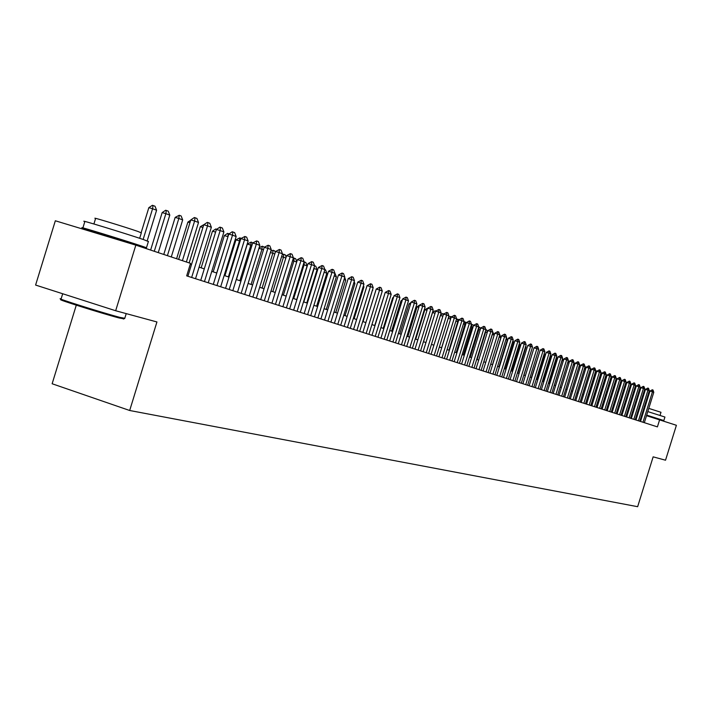 <?xml version="1.0" encoding="UTF-8"?>
<svg xmlns="http://www.w3.org/2000/svg" width="712" height="712" viewBox="0 0 712 712"><rect width="100%" height="100%" fill="white"/><g stroke="black" fill="none" stroke-linecap="round" stroke-linejoin="round"><path stroke-width="1.07" d="M76.282 305.172L52.136 383.75L129.682 410.495L637.649 506.695L653.144 456.846L665.533 460.21L676.4 425.287L646.514 415.683M35.6 285.058L55.331 220.773L135.832 245.142L115.664 310.743L35.6 285.058M135.832 245.142L190.522 263.369L186.678 275.864L657.416 426.88L659.65 419.697M129.682 410.495L156.934 321.957L115.664 310.743M638.112 413.076L637.374 412.835M633.502 411.545L632.728 411.287M628.821 409.987L628.02 409.729M624.077 408.412L623.249 408.136M619.262 406.819L618.399 406.525M614.385 405.19L613.486 404.897M609.436 403.544L608.502 403.232M604.408 401.88L603.438 401.55M599.308 400.18L598.303 399.85M594.128 398.462L593.087 398.115M588.877 396.718L587.801 396.353M583.546 394.938L582.425 394.573M578.135 393.14L576.969 392.757M572.635 391.315L571.424 390.915M567.055 389.455L565.8 389.046M561.385 387.577L560.086 387.141M555.618 385.664L554.283 385.219M549.771 383.715L548.382 383.252M543.826 381.739L542.393 381.258M537.791 379.727L536.305 379.238M531.65 377.689L530.111 377.182M525.412 375.616L523.818 375.091M519.066 373.506L517.428 372.963M512.622 371.37L510.922 370.801M506.063 369.19L504.31 368.602M499.397 366.974L497.581 366.368M492.615 364.713L490.746 364.09M485.718 362.426L483.777 361.776M478.704 360.094L476.702 359.427M471.567 357.718L469.493 357.032M464.295 355.306L462.159 354.594M456.899 352.841L454.692 352.111M449.37 350.34L447.092 349.583M441.707 347.794L439.349 347.011M433.902 345.195L431.463 344.385M425.945 342.552L423.426 341.716M417.846 339.864L415.247 339.001M409.596 337.123L406.908 336.224M401.185 334.328L398.409 333.403M392.615 331.472L389.749 330.519M383.875 328.57L380.911 327.591M374.966 325.607L371.913 324.592M365.888 322.589L362.72 321.539M356.614 319.51L353.348 318.424M347.162 316.368L343.789 315.247M337.515 313.164L334.035 312.007M327.671 309.889L324.076 308.697M317.623 306.552L313.903 305.315M307.362 303.134L303.517 301.861M296.886 299.654L292.908 298.337M286.18 296.094L282.068 294.732M275.241 292.463L270.996 291.048M264.063 288.743L259.675 287.283M252.635 284.951L248.096 283.438M240.959 281.062L236.259 279.505M229.006 277.093L224.155 275.482M216.786 273.034L211.767 271.361M204.282 268.878L199.084 267.151M191.484 264.624L190.264 264.214M642.687 414.509L641.975 414.286M182.414 260.663L194.616 221.031L190.798 219.919L194.358 217.534L194.99 217.721L196.948 218.459L198.523 222.491L186.375 261.98M178.641 259.408L190.798 219.919M198.523 222.491L194.616 221.031L194.99 217.721M147.179 240.861L156.595 210.236L152.582 208.75L143.139 239.455M148.844 207.655L152.386 205.305L153.009 205.492L152.582 208.75L148.844 207.655L141.163 232.628M153.009 205.492L155.02 206.24L156.595 210.236M144.936 248.168L145.123 247.562M123.844 318.825L119.002 317.944C102.03 313.502 53.872 298.328 61.419 299.805L61.081 299.173M60.885 298.8C53.142 297.269 102.501 312.817 119.892 317.383L124.787 318.264M82.912 227.885L84.817 221.663C76.113 218.353 126.433 233.714 143.788 239.677L148.381 241.546M97.313 232.868L82.859 228.062C74.119 224.859 124.422 240.255 141.804 246.112L146.476 247.732L131.889 243.664M93.904 223.977L95.568 218.557C89.409 216.119 125.445 227.092 137.977 231.471L141.314 232.886M97.144 233.429L97.41 232.566L131.987 243.353M628.883 409.792L629.986 406.24M633.947 407.38L634.721 407.611L635.691 404.487M638.628 408.786L639.376 409.008M643.248 410.192L643.959 410.406M647.787 411.589L664.928 417.036L663.833 420.552L655.77 418.193M632.852 410.904L633.627 411.135M637.534 412.319L638.272 412.542M642.144 413.725L642.856 413.948M646.692 415.123L663.833 420.552M639.616 405.6L640.364 405.822M644.235 406.997L644.947 407.211M648.783 408.385L660.994 412.293L660.024 415.416M637.507 412.399L638.255 412.622M642.126 413.788L642.838 414.01M646.674 415.185L655.681 418.487M633.573 411.313L632.799 411.073M191.653 277.466L207.539 225.855L203.757 224.752L207.272 222.393L207.895 222.58L209.809 223.292L211.366 227.279L195.533 278.703M187.897 276.256L203.757 224.752M211.366 227.279L207.539 225.855L207.895 222.58M204.46 281.569L220.168 230.563L216.412 229.469L219.883 227.137L220.506 227.324L222.375 228.018L223.897 231.961L208.251 282.789M200.74 280.377L216.412 229.469M223.897 231.961L220.168 230.563L220.506 227.324M216.973 285.583L232.504 235.165L228.783 234.079L232.201 231.774L232.824 231.952L234.648 232.637L236.153 236.526L220.675 286.776M213.288 284.399L228.783 234.079M236.153 236.526L232.504 235.165L232.824 231.952M229.211 289.508L244.563 239.668L240.87 238.582L244.866 236.482L246.646 237.149L248.132 240.994L232.824 290.674M225.544 288.333L240.87 238.582M248.132 240.994L244.563 239.668L244.866 236.482M158.26 252.609L169.794 215.122L165.869 213.662L154.29 251.292M162.158 212.585L165.656 210.254L166.27 210.44L165.869 213.662L162.158 212.585L150.624 250.072M166.27 210.44L168.237 211.17L169.794 215.122M171.28 256.952L182.681 219.892L178.845 218.468L167.4 255.661M175.17 217.391L179.228 215.273L178.845 218.468L175.17 217.391L163.769 254.451M179.228 215.273L181.151 215.985L182.681 219.892M189.944 222.696L187.879 222.091L176.603 258.723M190.709 220.204L187.879 222.091M202.92 227.457L200.303 226.692L189.161 262.906M200.303 226.692L204.05 224.547M241.163 293.344L256.347 244.065L252.689 242.988L256.632 240.905L258.376 241.564L259.835 245.364L244.697 294.483M237.532 292.178L252.689 242.988M259.835 245.364L256.347 244.065L256.632 240.905M215.602 232.103L212.461 231.186L201.176 267.837M212.461 231.186L215.78 228.953L216.724 229.255M216.297 229.851L216.377 229.13M252.849 297.1L267.872 248.363L264.241 247.295L268.139 245.24L269.839 245.88L271.281 249.636L256.311 298.203M249.253 295.943L264.241 247.295M271.281 249.636L267.872 248.363L268.139 245.24M227.991 236.651L216.697 272.999M224.342 235.574L227.618 233.367L228.214 233.545L227.902 236.624L224.342 235.574L213.182 271.833M228.214 233.545L229.095 233.874M264.286 300.767L279.14 252.564L275.544 251.505L279.398 249.467L281.062 250.099L282.477 253.81L267.668 301.844M260.708 299.618L275.544 251.505M282.477 253.81L279.14 252.564L279.398 249.467M240.086 241.128L239.499 240.914L228.41 276.897M235.966 239.873L239.793 237.861L239.499 240.914L235.966 239.873L224.921 275.731M239.793 237.861L241.172 238.378M275.464 304.353L290.167 256.676L286.598 255.626L290.407 253.614L292.036 254.228L293.433 257.895L278.775 305.412M271.922 303.214L286.598 255.626M293.433 257.895L290.167 256.676L290.407 253.614M251.915 245.507L250.847 245.115L239.882 280.706M247.34 244.083L251.122 242.089L250.847 245.115L247.34 244.083L236.411 279.558M251.122 242.089L252.858 242.872M286.411 307.86L300.953 260.699L297.42 259.658L301.176 257.664L302.769 258.269L304.149 261.891L289.651 308.901M282.895 306.738L297.42 259.658M296.735 299.61L307.121 265.941L304.104 264.82L304.309 261.927L300.953 260.699L301.176 257.664M263.476 249.787L261.954 249.218L251.096 284.435M259.088 247.785L262.212 246.227L261.954 249.218L258.919 248.328M262.212 246.227L263.858 246.842L264.152 247.607M297.118 311.295L311.518 264.642L308.002 263.609L311.723 261.633L313.28 262.221L314.642 265.807L300.286 312.31M293.638 310.183L308.002 263.609M314.642 265.807L311.518 264.642L311.723 261.633M274.788 253.97L272.821 253.241L262.078 288.084M270.774 251.283L273.07 250.277L272.821 253.241L270.391 252.529M273.07 250.277L274.681 250.873L275.268 252.413M307.611 314.66L321.851 268.495L318.371 267.472L322.047 265.514L323.577 266.092L324.912 269.634L310.708 315.656M304.149 313.556L318.371 267.472M316.635 306.222L326.817 273.221L325.544 269.848L321.851 268.495L322.047 265.514M285.85 258.064L283.465 257.183L272.838 291.662M282.201 254.709L283.696 254.246L283.465 257.183L281.605 256.632M283.696 254.246L285.272 254.834L286.144 257.112M317.872 317.952L331.97 272.269L328.517 271.254L332.148 269.314L333.652 269.884L334.969 273.39L320.907 318.932M314.446 316.858L328.517 271.254M334.969 273.39L331.97 272.269L332.148 269.314M296.673 262.069L293.887 261.037L283.367 295.16M293.371 258.073L294.109 258.127L293.887 261.037L292.579 260.654M294.109 258.127L295.649 258.705L296.788 261.696M303.321 264.588L304.104 264.82L293.682 298.595M304.309 261.927L305.822 262.497L307.121 265.941M306.783 302.947L317.071 269.617L314.108 268.522L303.793 301.95M314.197 267.258L313.832 268.442M314.633 265.781L315.781 266.208L317.071 269.617M327.929 321.183L341.885 275.971L338.458 274.957L342.054 273.043L343.522 273.595L344.822 277.066L330.902 322.135M324.521 320.089L338.458 274.957M344.822 277.066L341.885 275.971L342.054 273.043M337.782 324.343L351.595 279.594L348.195 278.588L351.746 276.692L353.188 277.226L354.469 280.662L340.692 325.277M334.4 323.257L348.195 278.588M354.469 280.662L351.595 279.594L351.746 276.692M347.429 327.431L361.109 283.136L357.736 282.139L361.251 280.261L362.657 280.795L363.93 284.195L350.286 328.348M344.074 326.363L357.736 282.139M363.93 284.195L361.109 283.136L361.251 280.261M326.817 273.221L324.111 272.224M356.89 330.466L370.436 286.616L367.08 285.628L370.56 283.768L371.94 284.284L373.195 287.648L359.685 331.365M353.561 329.407L367.08 285.628M373.195 287.648L370.436 286.616L370.56 283.768M334.96 273.363L336.367 276.763L334.177 275.953M326.283 309.426L336.367 276.763M366.155 333.447L379.567 290.024L376.248 289.045L379.692 287.203L381.045 287.71L382.282 291.039L368.905 334.32M362.862 332.388L376.248 289.045M382.282 291.039L379.567 290.024L379.692 287.203M335.744 312.577L345.738 280.225L344.038 279.594M345.738 280.225L344.697 277.457M375.242 336.358L388.53 293.371L385.237 292.392L388.636 290.567L389.962 291.066L391.182 294.359L377.938 337.221M371.976 335.308L385.237 292.392M391.182 294.359L388.53 293.371L388.636 290.567M345.026 315.656L354.923 283.625L353.695 283.171M354.923 283.625L354.175 281.632M384.16 339.215L397.314 296.646L394.048 295.676L397.412 293.869L398.72 294.359L399.922 297.616L386.794 340.069M380.911 338.173L394.048 295.676M399.922 297.616L397.314 296.646L397.412 293.869M354.131 318.682L363.93 286.954L363.156 286.678M363.93 286.954L363.458 285.699M392.899 342.018L405.929 299.859L402.689 298.898L406.018 297.1L407.3 297.58L408.483 300.811L395.489 342.855M389.678 340.986L402.689 298.898M408.483 300.811L405.929 299.859L406.018 297.1M363.058 321.655L372.438 290.104M372.768 290.229L372.563 289.686M401.47 344.768L414.384 303.009L411.162 302.057L414.464 300.277L415.719 300.749L416.894 303.944L404.015 345.587M398.275 343.745L411.162 302.057M416.894 303.944L414.384 303.009L414.464 300.277M409.889 347.474L422.679 306.107L419.484 305.154L422.75 303.392L423.978 303.855L425.135 307.023L412.382 348.275M406.712 346.45L419.484 305.154M425.135 307.023L422.679 306.107L422.75 303.392M384.498 294.786L374.735 325.535M418.14 350.117L430.813 309.142L427.645 308.198L430.876 306.454L432.086 306.908L433.225 310.04L420.587 350.9M414.989 349.111L427.645 308.198M433.225 310.04L430.813 309.142L430.876 306.454M426.248 352.716L438.806 312.123L435.655 311.188L438.859 309.453L440.043 309.898L441.173 313.004L428.642 353.49M423.115 351.719L435.655 311.188M441.173 313.004L438.806 312.123L438.859 309.453M434.195 355.27L446.647 315.042L443.514 314.117L446.691 312.399L447.848 312.835L448.969 315.914L436.554 356.027M431.089 354.273L443.514 314.117M448.969 315.914L446.647 315.042L446.691 312.399M393.318 298.017L392.686 297.83L383.243 328.365M393.576 297.207L392.686 297.83M401.977 301.194L400.945 300.882L391.6 331.133M402.378 299.885L400.945 300.882M410.468 304.3L409.062 303.882L399.797 333.866M411.02 302.511L409.062 303.882M442.01 357.771L454.345 317.917L451.239 316.991L454.381 315.291L455.52 315.728L456.623 318.771L444.324 358.519M438.921 356.783L451.239 316.991M456.623 318.771L454.345 317.917L454.381 315.291M418.798 307.353L417.036 306.836L407.851 336.536M417.036 306.836L419.688 305.012M449.673 360.236L461.901 320.738L458.822 319.822L461.928 318.13L463.049 318.558L464.144 321.575L451.951 360.966M446.611 359.257L458.822 319.822M464.144 321.575L461.901 320.738L461.928 318.13M426.978 310.352L424.859 309.729L415.755 339.17M424.859 309.729L427.876 308.029M457.211 362.648L469.324 323.506L466.262 322.598L469.35 320.925L470.445 321.334L471.522 324.325L459.436 363.369M454.167 361.678L466.262 322.598M471.522 324.325L469.324 323.506L469.35 320.925M434.996 313.298L432.549 312.568L423.524 341.751M432.549 312.568L435.112 310.761L435.895 311.019M464.607 365.025L476.622 326.23L473.578 325.322L476.631 323.666L477.716 324.076L478.784 327.031L466.796 365.728M461.59 364.055L473.578 325.322M480.155 329.968L478.856 329.487L478.864 327.048L476.622 326.23L476.631 323.666M442.873 316.19L440.417 315.452M440.532 315.06L442.642 313.574L443.754 313.947M443.113 315.425L443.14 313.725M471.878 367.356L483.786 328.899L480.769 328.001L483.786 326.354L484.854 326.755L485.904 329.692L474.032 368.051M468.879 366.395L480.769 328.001M485.904 329.692L483.786 328.899L483.786 326.354M479.016 369.644L490.826 331.525L487.827 330.635L490.826 329.006L491.867 329.398L492.909 332.308L481.134 370.329M476.043 368.691L487.827 330.635M492.909 332.308L490.826 331.525L490.826 329.006M486.038 371.895L497.741 334.106L494.769 333.216L497.733 331.605L498.765 331.988L499.797 334.871L488.121 372.563M483.083 370.952L494.769 333.216M492.482 364.669L500.856 337.63L499.877 334.889L497.741 334.106L497.733 331.605M450.607 319.029L441.591 347.759M448.498 317.418L450.536 316.475L450.5 318.994L448.222 318.317M450.536 316.475L451.47 316.831M458.19 321.842L457.772 321.682L448.943 350.197M456.321 319.741L457.798 319.19L457.772 321.682L455.894 321.121M457.798 319.19L458.937 319.741M465.648 324.601L464.918 324.325L456.169 352.6M464.002 322.029L464.945 321.851L464.918 324.325L463.423 323.889M464.945 321.851L466.2 322.794M492.935 374.112L504.541 336.642L501.586 335.761L504.532 334.159L505.538 334.542L506.561 337.399L494.982 374.77M489.998 373.168L501.586 335.761M506.561 337.399L504.541 336.642L504.532 334.159M472.964 327.306L471.949 326.933L463.272 354.959M471.522 324.343L471.949 326.933L470.828 326.594M471.967 324.476L473.008 324.859L473.391 325.927M499.717 376.292L511.225 339.135L508.297 338.262L511.207 336.669L512.204 337.043L513.21 339.873L501.729 376.933M496.798 375.358L508.297 338.262M513.21 339.873L511.225 339.135L511.207 336.669M478.09 329.255L478.856 329.487L470.249 357.282M478.864 327.048L479.897 327.431L480.458 328.997M506.383 378.428L517.802 341.591L514.883 340.719L517.775 339.143L518.754 339.508L519.751 342.312L508.359 379.06M503.491 377.502L514.883 340.719M519.751 342.312L517.802 341.591L517.775 339.143M487.222 332.584L485.646 331.997L477.111 359.56M485.655 330.51L485.228 331.872M485.904 329.674L486.661 329.959L487.4 332.006M512.943 380.528L524.263 344.003L521.371 343.139L524.237 341.573L525.198 341.929L526.177 344.715L514.883 381.151M510.068 379.612L521.371 343.139M526.177 344.715L524.263 344.003L524.237 341.573M494.173 335.156L492.33 334.471L483.866 361.812M492.9 332.282L494.226 334.96M519.386 382.602L530.618 346.37L527.743 345.516L530.582 343.958L531.526 344.314L532.505 347.073L521.3 383.216M516.538 381.685L527.743 345.516M532.505 347.073L530.618 346.37L530.582 343.958M500.856 337.63L499.139 336.99M525.732 384.631L536.875 348.702L534.018 347.848L536.83 346.308L537.765 346.664L538.726 349.396L527.619 385.237M522.893 383.724L534.018 347.848M538.726 349.396L536.875 348.702L536.83 346.308M498.978 366.831L507.291 340.007L505.912 339.499M507.291 340.007L506.463 337.702M531.971 386.634L543.025 350.998L540.186 350.153L542.98 348.622L543.888 348.969L544.849 351.675L533.822 387.23M529.158 385.735L540.186 350.153M544.849 351.675L543.025 350.998L542.98 348.622M505.378 368.958L513.619 342.347L512.569 341.956M513.619 342.347L512.987 340.585M538.112 388.601L549.077 353.25L546.255 352.413L549.023 350.9L549.922 351.238L550.865 353.926L539.936 389.188M535.317 387.711L546.255 352.413M550.865 353.926L549.077 353.25L549.023 350.9M511.67 371.05L519.849 344.653L519.11 344.385M519.849 344.653L519.404 343.415M544.155 390.541L555.031 355.475L552.227 354.638L554.977 353.134L555.858 353.464L556.793 356.133L545.944 391.119M541.369 389.651L552.227 354.638M556.793 356.133L555.031 355.475L554.977 353.134M517.864 373.106L525.981 346.922L525.545 346.762M525.981 346.922L525.723 346.201M550.1 392.454L560.887 357.664L558.11 356.828L560.833 355.341L561.697 355.662L562.631 358.314L551.862 393.015M547.332 391.564L558.11 356.828M562.631 358.314L560.887 357.664L560.833 355.341M523.961 375.135L531.873 349.103M555.947 394.323L566.654 359.809L563.895 358.99L566.592 357.504L567.446 357.825L568.372 360.45L557.683 394.884M553.206 393.451L563.895 358.99M568.372 360.45L566.654 359.809L566.592 357.504M561.706 396.175L572.332 361.927L569.591 361.109L572.27 359.64L573.107 359.96L574.023 362.559L563.423 396.726M558.982 395.302L569.591 361.109M574.023 362.559L572.332 361.927L572.27 359.64M539.571 352.128L531.428 377.618M567.384 397.99L577.922 364.019L575.198 363.2L577.85 361.74L578.678 362.052L579.586 364.633L569.066 398.533M564.669 397.127L575.198 363.2M579.586 364.633L577.922 364.019L577.85 361.74M545.65 354.362L545.152 354.211L537.284 379.567M545.864 353.695L545.152 354.211M572.964 399.788L583.422 366.066L580.716 365.256L583.351 363.805L584.169 364.117L585.059 366.68L574.62 400.313M570.276 398.925L580.716 365.256M585.059 366.68L583.422 366.066L583.351 363.805M551.64 356.552L550.865 356.32L543.06 381.481M551.951 355.537L550.865 356.32M578.464 401.55L588.842 368.086L586.154 367.285L588.771 365.843L589.572 366.146L590.453 368.691L580.093 402.075M575.786 400.696L586.154 367.285M590.453 368.691L588.842 368.086L588.771 365.843M557.523 358.715L556.49 358.403L548.747 383.376M557.95 357.344L556.49 358.403M583.876 403.286L594.182 370.08L591.512 369.279L594.102 367.855L594.894 368.149L595.766 370.676L585.486 403.802M581.223 402.431L591.512 369.279M596.264 372.928L596.069 370.774L594.182 370.08L594.102 367.855M563.326 360.833L562.035 360.45L554.345 385.237M563.851 359.133L562.035 360.45M589.207 404.995L599.442 372.038L596.781 371.246L599.353 369.831L600.136 370.124L600.999 372.625L590.791 405.502M586.572 404.149L596.781 371.246M600.999 372.625L599.442 372.038L599.353 369.831M569.03 362.933L567.722 362.542M567.811 362.239L569.769 360.984M594.467 406.685L604.622 373.969L601.978 373.186L604.533 371.771L605.298 372.065L606.152 374.548L596.024 407.184M591.841 405.84L601.978 373.186M606.152 374.548L604.622 373.969L604.533 371.771M574.646 364.989L573.383 364.615M573.596 363.939L575.394 363.058M599.638 408.341L609.721 375.874L607.096 375.091L609.623 373.693L610.389 373.978L611.234 376.443L601.177 408.839M597.03 407.504L607.096 375.091M611.919 377.68L611.519 376.532L609.721 375.874L609.623 373.693M580.173 367.018L578.954 366.653M579.283 365.612L580.912 365.114M604.737 409.978L614.75 377.752L612.142 376.968L614.652 375.58L615.399 375.865L616.245 378.312L606.259 410.468M602.147 409.151L612.142 376.968M616.806 379.816L616.289 378.312L614.75 377.752L614.652 375.58M585.62 369.021L584.445 368.665M584.881 367.267L586.35 367.143M585.923 368.024L585.887 366.974M609.766 411.589L619.698 379.603L617.108 378.82L619.6 377.449L620.339 377.725L621.176 380.146L611.261 412.07M607.194 410.762L617.108 378.82M621.176 380.146L619.698 379.603L619.6 377.449M614.714 413.183L624.584 381.418L622.012 380.644L624.477 379.282L625.207 379.549L626.035 381.961L616.192 413.654M612.16 412.355L622.012 380.644M626.035 381.961L624.584 381.418L624.477 379.282M619.6 414.749L629.39 383.216L626.836 382.451L629.292 381.089L630.004 381.356L630.823 383.75L621.051 415.212M617.055 413.93L626.836 382.451M630.823 383.75L629.39 383.216L629.292 381.089M624.415 416.289L634.134 384.987L631.597 384.222L634.027 382.869L634.73 383.136L635.549 385.512L625.839 416.751M621.888 415.479L631.597 384.222M635.549 385.512L634.134 384.987L634.027 382.869M629.15 417.81L638.815 386.732L636.288 385.966L638.7 384.631L639.394 384.889L640.204 387.248L630.565 418.264M626.64 417.001L636.288 385.966M640.204 387.248L638.815 386.732L638.7 384.631M633.831 419.315L643.417 388.449L640.907 387.693L643.31 386.358L643.995 386.616L644.787 388.957L635.22 419.76M631.33 418.514L640.907 387.693M644.787 388.957L643.417 388.449L643.31 386.358M590.978 370.988L589.847 370.649M590.39 368.905L591.699 369.136M591.085 370.667L591.013 368.887M595.17 372.599L596.149 372.892L588.762 396.673M596.069 370.774L596.87 371.183M601.462 374.859L593.799 398.355M600.999 372.607L601.133 374.735L600.412 374.521M601.053 372.625L601.934 373.319M606.579 376.755L606.046 376.55L598.765 400.002M605.983 375.091L606.046 376.55L605.574 376.408M606.152 374.53L606.962 375.518M611.626 378.615L610.887 378.348L603.66 401.63M610.86 377.645L610.665 378.277M616.601 380.457L615.675 380.119M638.442 420.792L647.964 390.14L645.472 389.393L647.849 388.067L648.525 388.325L649.317 390.648L639.812 421.228M635.958 419.991L645.472 389.393M649.317 390.648L647.964 390.14L647.849 388.067M621.505 382.273L620.615 381.943M621.621 381.908L621.095 380.395M642.989 422.252L652.45 391.814L649.967 391.066L652.326 389.758L652.993 390.007L653.776 392.312L644.342 422.679M640.524 421.459L649.967 391.066M653.776 392.312L652.45 391.814L652.326 389.758M626.337 384.062L625.483 383.741M626.364 383.964L625.866 382.513M62.683 293.745L61.116 298.844M132.014 243.264L131.809 243.922M126.22 313.609L124.698 318.558M139.659 238.289L141.376 232.717M148.443 241.341L146.476 247.732M123.434 319.038L124.431 318.504"/></g></svg>
